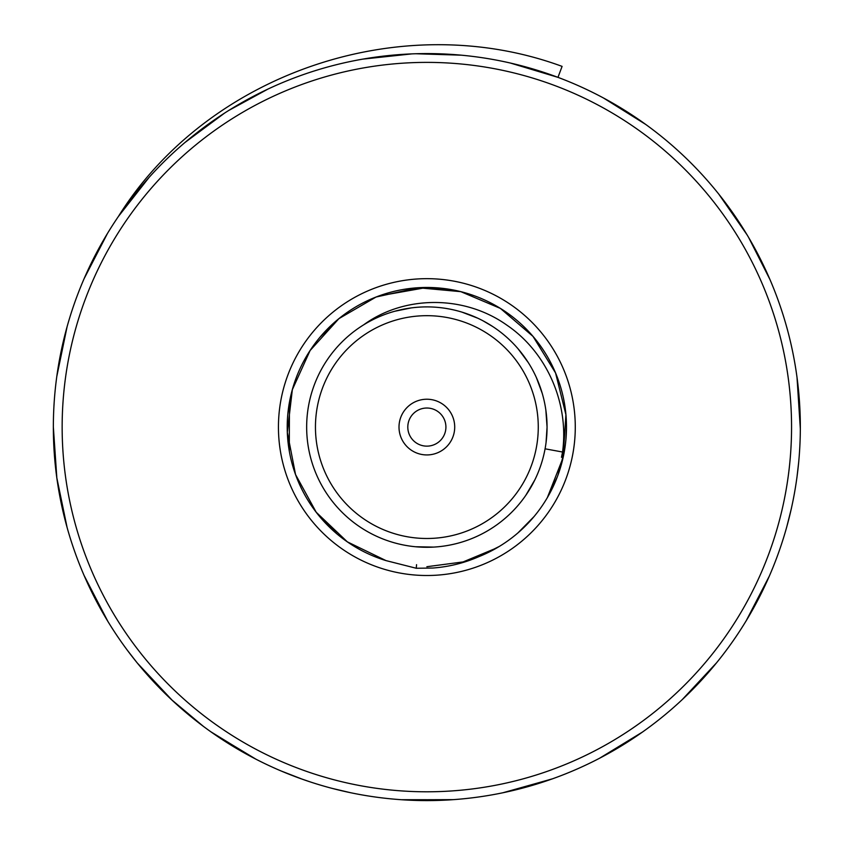 <?xml version="1.0" encoding="UTF-8"?>
<svg xmlns="http://www.w3.org/2000/svg" width="855" height="855" viewBox="0 0 855 855"><rect width="100%" height="100%" fill="white"/><g stroke="black" fill="none" stroke-linecap="round" stroke-linejoin="round"><path stroke-width="1.28" d="M56.804 376.457L67.085 326.749M84.1 278.698L107.409 233.543M136.693 191.905L140.648 187.106M210.651 122.532L217.459 117.798M244.338 101.221L253.924 96.027M447.379 54.154L451.258 54.389M521.09 65.664L532.099 68.721M639.134 119.764L642.094 121.838M755.585 249.778L768.837 276.924M510.467 63.067L557.973 77.356A373.507 373.507 0 0 0 53.352 427.083A373.507 373.507 0 0 0 426.859 800.59A373.507 373.507 0 0 0 557.973 77.356L562.088 66.38C399.745 6.744 206.899 74.46 118.385 216.486L149.187 177.284M184.936 142.518L224.694 113.02M228.659 110.509L268 89.048M314.384 70.922L319.31 69.405M362.712 59.134L411.864 53.886M415.84 53.747L461.347 55.18M603.416 97.951L645.814 124.499M718.681 193.978L747.227 235.072M748.563 237.337L770.034 279.681M786.814 327.401L787.69 330.661M796.988 377.002L800.355 429.253M766.903 581.582L746.33 620.58M642.597 731.976L620.612 746.415M552.351 778.873L502.751 792.799M451.91 799.746L401.113 799.703M350.422 792.681L331.89 788.321M311.06 782.186L300.928 778.723M254.031 758.203L210.757 731.73M203.266 726.269L171.449 699.614M136.672 662.24L127.245 650.11M107.356 620.548L84.068 575.415M67.096 527.471L56.804 477.763M798.784 461.369L796.913 477.678M791.441 508.233L786.547 527.717M769.404 575.96L746.009 621.115M716.757 662.582L682.162 699.7M642.714 731.901L599.387 758.353M552.715 778.745L503.755 792.585M453.535 799.639L402.791 799.81M302.67 779.343L281.06 770.954M255.934 759.187L212.446 732.917M172.539 700.63L137.334 663.063M107.826 621.307L84.463 576.313M67.289 528.155L65.429 521.272M56.836 477.934L53.352 427.083M536.769 784.056L530.175 786.012M435.74 800.483L410.838 800.248M341.134 790.619L333.877 788.834M251.605 756.921L229.044 743.914M172.443 700.544L171.513 699.679M93.558 595.679L89.241 586.829M62.148 427.083A364.711 364.711 0 0 0 426.859 791.794A364.711 364.711 0 0 0 791.559 427.083A364.711 364.711 0 0 0 426.859 62.383A364.711 364.711 0 0 0 62.148 427.083M433.175 575.372A148.417 148.417 0 0 1 278.474 430.247A148.417 148.417 0 0 1 426.859 278.666A148.417 148.417 0 0 1 575.244 423.93A148.417 148.417 0 0 1 433.175 575.372M386.011 560.602A139.621 139.621 0 0 1 426.859 287.462A139.621 139.621 0 0 1 478.896 556.648C464.265 563.039 448.918 566.833 432.865 568.03L416.278 568.265L386.011 560.602L347.344 541.856L316.2 512.231L295.541 474.546L287.333 432.363L292.335 389.677L310.098 350.529L338.911 318.648L376.061 297.027L418.02 287.74L460.824 291.662L500.399 308.409L533.018 336.4L555.568 372.972L565.925 414.686L563.114 457.575L547.382 497.567M545.073 448.811L562.558 452.028L561.479 457.297L562.259 454.571L563.691 454.86M416.278 568.265L416.545 564.674M478.896 556.648L499.406 546.377M517.97 532.879L534.108 516.495M547.318 497.674L557.3 476.887M426.859 566.715L463.089 561.927L496.83 547.905M533.392 517.339L533.841 516.805M547.371 497.599L547.766 496.905M557.994 475.017L564.3 451.643M565.925 439.534L566.48 426.517M451.729 289.695L426.859 287.462L378.776 296.001M485.437 553.826L499.053 546.601M518.023 532.836L534.097 516.505M337.191 320.059L320.037 337.169M289.46 402.245L289.289 450.959M319.813 516.73L337.169 534.097M371.348 555.205L373.293 556.028M376.67 317.868L378.744 316.938M394.721 311.263L411.298 307.896M424.935 306.902L428.302 306.892M445.337 308.313L449.506 309.04M461.935 312.118L477.742 318.188M483 320.807L492.566 326.439M504.557 335.384L506.16 336.763M518.162 348.915L528.262 362.541M536.32 377.429L542.241 393.396M545.853 410.111L547.061 427.083A120.202 120.202 0 0 0 426.859 306.892A120.202 120.202 0 0 0 306.656 427.083A120.202 120.202 0 0 0 426.859 547.286A120.202 120.202 0 0 0 547.061 427.083L546.056 442.537M534.845 479.869L525.75 495.419M433.795 547.093L415.466 546.751M562.558 452.028C569.323 402.171 546.056 351.768 507.068 325.285C463.624 294.27 403.4 295.659 363.664 324.836M315.452 427.083A111.407 111.407 0 0 0 426.859 538.49A111.407 111.407 0 0 0 538.265 427.083A111.407 111.407 0 0 0 426.859 315.677A111.407 111.407 0 0 0 315.452 427.083M426.859 454.935A27.852 27.852 0 0 1 399.007 427.083A27.852 27.852 0 0 1 426.859 399.232A27.852 27.852 0 0 1 454.71 427.083A27.852 27.852 0 0 1 426.859 454.935M426.859 446.139A19.056 19.056 0 0 1 407.803 427.083A19.056 19.056 0 0 1 426.859 408.027A19.056 19.056 0 0 1 445.915 427.083A19.056 19.056 0 0 1 426.859 446.139"/></g></svg>
